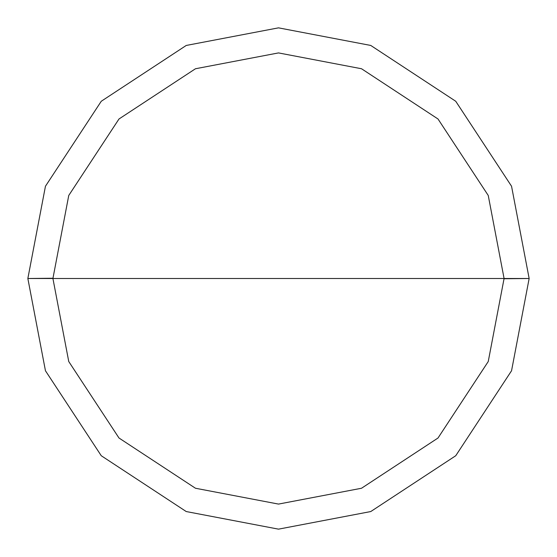 <?xml version="1.0" encoding="UTF-8"?>
<svg xmlns="http://www.w3.org/2000/svg" width="557" height="557" viewBox="0 0 557 557"><rect width="100%" height="100%" fill="white"/><g stroke="black" fill="none" stroke-linecap="round" stroke-linejoin="round"><path stroke-width="0.84" d="M504.085 278.5L488.245 361.535L438.011 438.011L361.535 488.245L278.5 504.085L195.465 488.245L118.989 438.011L68.755 361.535L52.915 278.5L504.085 278.5L488.245 195.465L438.011 118.989L361.535 68.755L278.5 52.915L195.465 68.755L118.989 118.989L68.755 195.465L52.915 278.5L27.85 278.5L45.451 186.24L101.263 101.263L186.24 45.451L278.5 27.85L370.76 45.451L455.737 101.263L511.549 186.24L529.15 278.5L511.549 186.24L455.737 101.263L370.76 45.451L278.5 27.85L186.24 45.451L101.263 101.263L45.451 186.24L27.85 278.5L45.451 370.76L101.263 455.737L186.24 511.549L278.5 529.15L370.76 511.549L455.737 455.737L511.549 370.76L529.15 278.5L52.915 278.5L68.755 195.465L118.989 118.989L195.465 68.755L278.5 52.915L361.535 68.755L438.011 118.989L488.245 195.465L504.085 278.5L529.15 278.5L511.549 370.76L455.737 455.737L370.76 511.549L278.5 529.15L186.24 511.549L101.263 455.737L45.451 370.76L27.85 278.5L52.915 278.5L68.755 361.535L118.989 438.011L195.465 488.245L278.5 504.085L361.535 488.245L438.011 438.011L488.245 361.535L504.085 278.5M504.085 278.751L529.15 278.5M52.915 278.249L27.85 278.5"/></g></svg>
